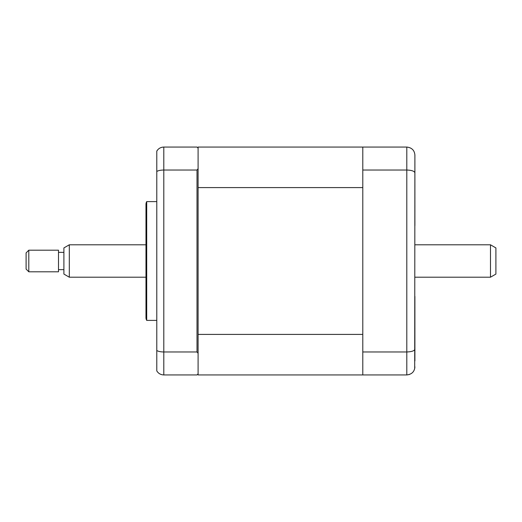 <?xml version="1.0" encoding="UTF-8"?>
<svg xmlns="http://www.w3.org/2000/svg" width="522" height="522" viewBox="0 0 522 522"><rect width="100%" height="100%" fill="white"/><g stroke="black" fill="none" stroke-linecap="round" stroke-linejoin="round"><path stroke-width="0.78" d="M156.783 201.603L146.702 201.603L146.702 320.397L156.783 320.397M146.702 320.397A5.403 5.403 0 0 1 145.977 317.702L145.977 204.298A5.403 5.403 0 0 1 146.702 201.603M197.009 351.972L197.009 170.028L163.797 170.028L163.797 351.972L197.009 351.972L198.092 353.303L198.092 373.863L197.009 374.94L163.797 374.94C160.678 374.803 158.342 373.452 156.783 370.881L156.783 350.536C158.342 351.45 160.678 351.926 163.797 351.972L163.797 374.94M409.372 374.522L406.801 374.94L362.79 374.94L362.79 147.06L198.092 147.06L198.092 148.137L197.009 147.06L163.797 147.06C160.678 147.197 158.342 148.548 156.783 151.119L156.783 350.536M198.092 148.137L198.092 168.697L197.009 170.028M198.092 353.303L198.092 334.406L362.79 334.406L362.79 187.594L198.092 187.594L198.092 168.697M163.797 147.06L163.797 170.028C160.678 170.074 158.342 170.55 156.783 171.464M157.755 149.775L156.783 151.119M414.899 161.102L414.899 225.628M414.899 296.372L414.899 360.898M362.79 147.06L406.801 147.06C411.825 147.648 414.527 150.343 414.899 155.158L414.703 368.61M362.79 170.028L406.801 170.028C411.825 170.224 414.527 171.19 414.899 172.912M362.79 351.972L406.801 351.972C411.825 351.776 414.527 350.81 414.899 349.087M406.801 147.06L406.801 374.94C411.825 374.352 414.527 371.657 414.899 366.842M362.79 374.94L198.092 374.94L198.092 373.863M198.092 187.594L198.092 334.406M490.497 244.798L495.9 247.917L495.9 274.083L490.497 277.202L490.497 244.798L414.899 244.798M69.302 277.202L63.899 274.083L63.899 247.917L69.302 244.798L69.302 277.202L145.977 277.202M28.801 256.198L28.801 271.799L58.503 271.799L58.503 250.201L28.801 250.201L28.801 256.198M28.801 271.799L26.1 269.098L26.1 252.902L28.801 250.201M414.899 277.202L490.497 277.202M63.899 269.639L58.503 269.639M63.899 252.361L58.503 252.361M69.302 244.798L145.977 244.798"/></g></svg>
